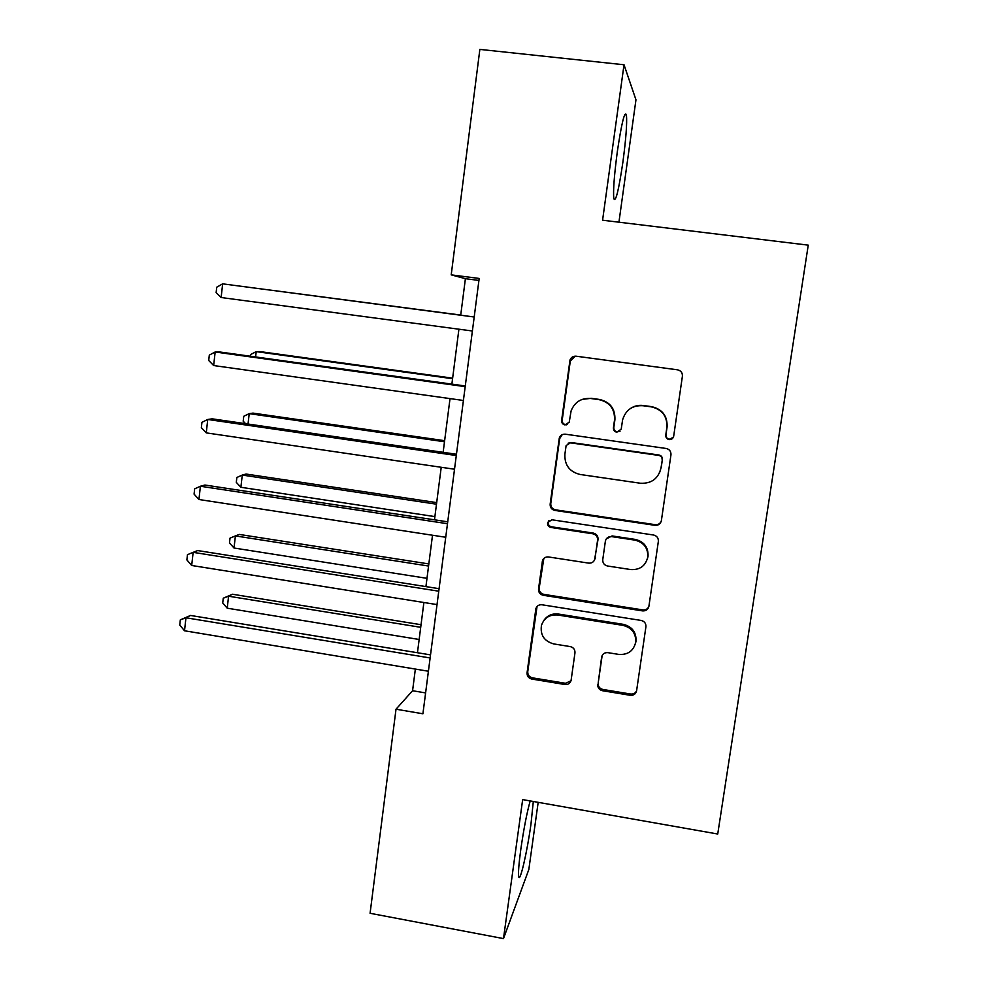 <?xml version="1.0" encoding="UTF-8"?>
<svg xmlns="http://www.w3.org/2000/svg" width="988" height="988" viewBox="0 0 988 988"><rect width="100%" height="100%" fill="white"/><g stroke="black" fill="none" stroke-linecap="round" stroke-linejoin="round"><path stroke-width="1.48" d="M669.135 439.586C671.581 439.685 673.087 438.561 673.68 436.214L682.424 376.107C682.498 372.686 680.868 370.599 677.546 369.821L576.09 356.199C573.188 356.026 571.163 357.273 570.014 359.953L561.604 420.48C561.517 422.876 562.629 424.358 564.951 424.926L569.224 422.209L571.101 410.922C574.646 402.054 581.191 397.905 590.725 398.497L599.111 399.658C609.818 402.252 614.956 409.044 614.511 420.061L613.425 427.755C613.326 430.163 614.45 431.645 616.796 432.225L621.217 429.138L622.601 419.863C625.688 409.909 632.456 405.191 642.916 405.71L651.376 406.871C662.108 409.44 667.283 416.22 666.9 427.199L665.751 435.14C665.665 437.536 666.789 439.018 669.135 439.586M630.319 408.575C634.222 405.945 638.52 404.907 643.2 405.488L651.635 406.648C662.331 409.205 667.48 415.96 667.098 426.902L665.949 434.819C665.863 437.202 666.999 438.684 669.333 439.24L673.347 437.314M575.275 356.149L570.298 361.028L562.197 420.209C562.098 422.592 563.209 424.074 565.531 424.63L567.532 424.383M582.191 399.387L591.207 398.312L599.555 399.461C610.226 402.042 615.351 408.822 614.907 419.801L613.82 427.458C613.733 429.854 614.845 431.336 617.179 431.904L620.069 431.176M530.198 800.922C526.925 812.556 523.788 828.747 520.787 849.495C518.836 863.944 518.144 872.96 518.7 876.554C519.836 883.828 527.271 851.508 531.013 823.77L533.31 801.478M622.885 162.205C625.972 139.061 627.158 123.315 626.454 114.991C624.725 110.347 621.674 122.561 617.327 151.646C614.227 175.209 613.054 190.869 613.795 198.637C615.635 202.799 618.661 190.659 622.885 162.205M597.728 684.425C597.592 687.747 599.16 689.834 602.445 690.711L630.27 695.305C633.679 695.527 635.778 694.033 636.593 690.822L645.93 626.676C646.029 623.354 644.423 621.279 641.15 620.439L541.943 604.767C538.942 604.533 536.929 605.817 535.891 608.596L527.061 672.803C526.937 676.101 528.506 678.176 531.742 679.04L564.938 684.523C568.112 684.758 570.162 683.387 571.089 680.411L574.967 652.858C575.09 649.536 573.522 647.449 570.249 646.584L553.7 643.917C544.19 641.212 540.103 635.037 541.449 625.416C544.141 617.858 549.563 614.388 557.714 615.005L622.971 625.367C631.789 627.652 636.037 633.259 635.716 642.175C633.58 650.907 627.936 654.982 618.797 654.414L607.892 652.66C604.594 652.438 602.507 653.883 601.643 656.995L598.172 683.19C598.036 686.499 599.605 688.587 602.878 689.451L630.603 694.033C633.444 694.305 635.445 693.181 636.618 690.661M618.933 222.189L635.963 99.813L624.021 64.763L602.581 220.213L808.246 245.148L717.733 834.02L522.664 799.601L503.485 938.6L370.08 913.283L396.015 709.211L422.913 713.781L479.18 278.443L451.207 274.862L465.397 278.69L460.717 315.209M624.021 64.763L479.859 49.4L451.207 274.862M654.958 525.332C658.403 525.505 660.552 523.936 661.38 520.627L670.976 454.727C671.062 451.355 669.444 449.256 666.122 448.466L565.371 434.189C562.431 433.991 560.406 435.263 559.294 438.005L550.155 504.127C550.032 507.499 551.613 509.61 554.898 510.438L654.958 525.332L655.205 524.677C658.008 524.912 660.021 523.776 661.244 521.281M658.354 541.387L648.906 606.286C648.079 609.547 645.954 611.078 642.533 610.88L543.252 595.295C539.979 594.443 538.411 592.355 538.534 589.009L542.449 560.789C543.499 558.01 545.524 556.738 548.513 556.96L588.7 563.123C591.911 563.333 593.986 561.913 594.937 558.875L597.592 540.115C597.728 536.731 596.135 534.619 592.825 533.779L550.884 527.469C548.315 526.752 547.253 525.085 547.685 522.479L551.934 519.799L653.55 535.014C656.847 535.842 658.453 537.929 658.366 541.276L658.354 541.387M503.485 938.6L528.827 869.514L538.176 802.33M415.355 669.074L412.576 690.736L396.015 709.211M458.914 329.202L451.874 384.122M450.022 398.596L443.143 452.319M441.216 467.287L434.485 519.812M432.509 535.249L425.927 586.613M423.889 602.507L417.455 652.722M478.921 280.419L465.397 278.69M425.618 692.921L412.576 690.736M670.716 439.499L669.296 439.302M566.495 424.828L565.432 424.679M562.197 434.671L559.665 438.623L550.773 503.547C550.649 506.918 552.23 509.005 555.515 509.833L655.205 524.677M662.158 459.902L662.158 459.865C662.244 457.469 661.12 455.987 658.774 455.419L570.409 442.834L566.124 445.551L564.889 454.208C564.469 465.101 569.57 471.869 580.166 474.487L640.409 483.243C651.463 483.75 658.317 478.674 660.984 468.003L662.38 459.445C662.466 457.061 661.343 455.579 659.008 455.011L658.774 455.419M568.063 443.229L570.965 442.488L659.008 455.011M659.49 473.005L660.984 468.003M662.38 459.482L661.207 467.546M543.832 558.455L539.189 588.132C539.077 591.454 540.646 593.541 543.894 594.381L642.817 609.905C645.683 610.164 647.696 609.016 648.869 606.459M594.504 560.097L598.036 539.399C598.172 536.027 596.591 533.928 593.294 533.088L551.502 526.802L550.884 527.469M548.958 520.59L548.315 521.837C547.883 524.43 548.945 526.085 551.502 526.802M630.715 569.557C639.94 570.051 645.621 565.877 647.782 557.01C648.116 547.994 643.83 542.363 634.951 540.127L611.696 536.62C608.435 536.422 606.336 537.867 605.409 540.955L602.754 559.677C602.618 563.049 604.199 565.161 607.521 566.001L630.715 569.557M647.251 559.406L648.054 556.244C648.375 547.241 644.114 541.634 635.272 539.411L634.951 540.127M606.299 538.905L612.091 535.928L635.272 539.411M602.161 655.464L598.172 683.19M635.445 643.62L636.025 641.089C636.346 632.197 632.122 626.614 623.329 624.342L622.971 625.367M543.585 620.859C547.019 615.61 551.934 613.338 558.306 614.03L623.329 624.342M537.04 606.509L527.753 671.618C527.641 674.903 529.197 676.978 532.433 677.842L565.494 683.288L570.978 680.843M263.08 289.151L460.729 315.061L263.277 289.175M474.191 316.987L222.646 283.84L474.191 317M221.139 297.524L216.137 292.67L216.73 287.212L222.646 283.84L221.139 297.524L472.388 330.992M452.64 378.169L259.955 351.592L256.213 351.629L255.608 356.952M452.578 378.713L256.213 351.629L250.705 354.494L250.507 356.248M444.625 440.685L252.99 413.108L249.211 413.639L248.037 424.037M444.489 441.76L249.211 413.639L243.752 416.281L243.196 421.197L245.592 423.679M436.696 502.608L246.086 474.042L242.27 475.067L240.887 487.282L434.893 516.613M548.093 525.616L548.315 524.023M436.486 504.189L242.27 475.067L236.848 477.488L236.305 482.366L240.887 487.282M465.274 385.975L219.583 351.963L215.149 352L465.2 386.641M213.667 365.548L208.715 360.509L209.308 355.112L215.149 352L213.667 365.548L463.409 400.473M456.456 454.258L212.21 418.838L207.739 419.468L456.295 455.53M206.27 432.88L201.354 427.668L201.947 422.321L207.739 419.468L206.27 432.88L454.517 469.226M447.725 521.825L204.911 485.034L200.403 486.244L447.478 523.714M198.946 499.508L194.08 494.136L194.661 488.838L200.403 486.244L198.946 499.508L445.724 537.262M428.829 563.938L239.244 534.422L235.391 535.916L234.02 548.019L426.989 578.338M428.557 566.038L235.391 535.916L230.031 538.127L229.475 542.955L234.02 548.019M439.08 588.687L197.686 550.563L193.142 552.341L438.758 591.195M191.697 565.482L186.88 559.924L187.461 554.688L193.142 552.341L191.697 565.482L437.029 604.594M421.036 624.712L232.476 594.233L228.574 596.209L227.228 608.188L419.147 639.483M420.703 627.306L228.574 596.209L223.263 598.209L232.476 594.233M227.228 608.188L222.72 603.001L223.263 598.209M430.533 654.883L190.536 615.45L185.954 617.772L430.138 657.959M184.521 630.776L179.754 625.058L180.322 619.871L185.954 617.772L184.521 630.776L428.421 671.235M180.322 619.871L190.536 615.45M555.515 509.833L554.898 510.438M550.773 503.547L550.155 504.127M642.817 609.905L642.533 610.88M543.894 594.381L543.252 595.295M539.189 588.132L538.534 589.009M542.943 560.776L542.289 561.567M595.455 557.714L594.998 558.492M598.036 539.399L597.592 540.115M593.294 533.088L592.825 533.779M612.091 535.928L611.696 536.62M602.038 656.044L601.606 657.181M558.306 614.03L557.714 615.005M565.494 683.288L564.938 684.523M532.433 677.842L531.742 679.04M527.753 671.618L527.061 672.803M536.422 608.361L535.743 609.312M630.603 694.033L630.27 695.305M602.878 689.451L602.445 690.711M624.638 114.793L626.454 114.991M543.104 560.011L542.449 560.789M595.394 558.096L594.937 558.875M548.315 521.837L547.685 522.479M648.054 556.244L647.782 557.01M602.075 655.859L601.643 656.995M636.025 641.089L635.716 642.175M536.57 607.645L535.891 608.596"/></g></svg>
